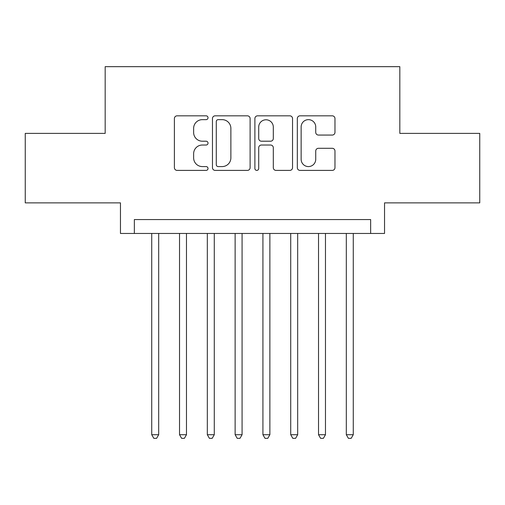 <?xml version="1.0" encoding="UTF-8"?>
<svg xmlns="http://www.w3.org/2000/svg" width="505" height="505" viewBox="0 0 505 505"><rect width="100%" height="100%" fill="white"/><g stroke="black" fill="none" stroke-linecap="round" stroke-linejoin="round"><path stroke-width="0.76" d="M208.022 117.741A1.913 1.913 0 0 0 206.116 115.828L177.122 115.828A2.727 2.727 0 0 0 174.395 118.555L174.395 167.673A2.727 2.727 0 0 0 177.122 170.4L206.116 170.4A1.913 1.913 0 0 0 208.022 168.487A1.913 1.913 0 0 0 206.116 166.581L202.36 166.581A8.73 8.73 0 0 1 193.63 157.85L193.63 153.754A8.73 8.73 0 0 1 202.36 145.023L206.116 145.023A1.913 1.913 0 0 0 208.022 143.117A1.913 1.913 0 0 0 206.116 141.204L202.36 141.204A8.73 8.73 0 0 1 193.63 132.474L193.63 128.377A8.73 8.73 0 0 1 202.36 119.647L206.116 119.647A1.913 1.913 0 0 0 208.022 117.741M332.24 135.062A2.727 2.727 0 0 0 334.973 132.335L334.973 118.555A2.727 2.727 0 0 0 332.24 115.828L300.046 115.828A2.727 2.727 0 0 0 297.319 118.555L297.319 167.673A2.727 2.727 0 0 0 300.046 170.4L332.24 170.4A2.727 2.727 0 0 0 334.973 167.673L334.973 151.027A2.727 2.727 0 0 0 332.24 148.3L318.466 148.3A2.727 2.727 0 0 0 315.732 151.027L315.732 159.283A7.297 7.297 0 0 1 308.435 166.581A7.297 7.297 0 0 1 301.138 159.283L301.138 126.944A7.297 7.297 0 0 1 308.435 119.647A7.297 7.297 0 0 1 315.732 126.944L315.732 132.335A2.727 2.727 0 0 0 318.466 135.062L332.24 135.062M370.645 233.455L384.539 233.455L384.539 202.877L479.75 202.877L479.75 133.383L399.827 133.383L399.827 66.666L105.173 66.666L105.173 133.383L25.25 133.383L25.25 202.877L120.461 202.877L120.461 233.455L370.645 233.455L370.645 219.561L134.355 219.561L134.355 233.455M250.114 118.555A2.727 2.727 0 0 0 247.387 115.828L215.187 115.828A2.727 2.727 0 0 0 212.46 118.555L212.46 167.673A2.727 2.727 0 0 0 215.187 170.4L247.387 170.4A2.727 2.727 0 0 0 250.114 167.673L250.114 118.555M257.613 115.828L289.813 115.828A2.727 2.727 0 0 1 292.54 118.555L292.54 167.673A2.727 2.727 0 0 1 289.813 170.4L276.033 170.4A2.727 2.727 0 0 1 273.306 167.673L273.306 147.75A2.727 2.727 0 0 0 270.579 145.023L261.439 145.023A2.727 2.727 0 0 0 258.705 147.75L258.705 168.487A1.913 1.913 0 0 1 256.799 170.4A1.913 1.913 0 0 1 254.886 168.487L254.886 118.555A2.727 2.727 0 0 1 257.613 115.828M218.185 119.647A1.913 1.913 0 0 0 216.279 121.56L216.279 164.668A1.913 1.913 0 0 0 218.185 166.581L222.143 166.581A8.73 8.73 0 0 0 230.873 157.85L230.873 128.377A8.73 8.73 0 0 0 222.143 119.647L218.185 119.647M273.306 127.083A7.297 7.297 0 0 0 266.009 119.786A7.297 7.297 0 0 0 258.705 127.083L258.705 138.477A2.727 2.727 0 0 0 261.439 141.204L270.579 141.204A2.727 2.727 0 0 0 273.306 138.477L273.306 127.083M151.734 233.455L151.734 434.717L158.684 434.717L158.684 233.455M158.684 434.717L156.594 438.334L153.817 438.334L151.734 434.717M179.527 233.455L179.527 434.717L186.478 434.717L186.478 233.455M186.478 434.717L184.394 438.334L181.617 438.334L179.527 434.717M207.328 233.455L207.328 434.717L214.278 434.717L214.278 233.455M214.278 434.717L212.195 438.334L209.411 438.334L207.328 434.717M235.128 233.455L235.128 434.717L242.078 434.717L242.078 233.455M242.078 434.717L239.989 438.334L237.211 438.334L235.128 434.717M262.922 233.455L262.922 434.717L269.872 434.717L269.872 233.455M269.872 434.717L267.789 438.334L265.011 438.334L262.922 434.717M290.722 233.455L290.722 434.717L297.672 434.717L297.672 233.455M297.672 434.717L295.589 438.334L292.805 438.334L290.722 434.717M318.522 233.455L318.522 434.717L325.473 434.717L325.473 233.455M325.473 434.717L323.383 438.334L320.606 438.334L318.522 434.717M346.316 233.455L346.316 434.717L353.266 434.717L353.266 233.455M353.266 434.717L351.183 438.334L348.406 438.334L346.316 434.717"/></g></svg>
